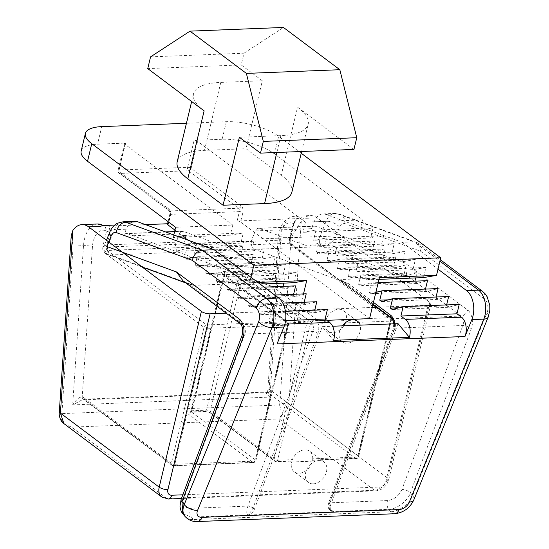 <?xml version="1.0" encoding="UTF-8"?>
<svg xmlns="http://www.w3.org/2000/svg" width="549" height="549" viewBox="0 0 549 549"><rect width="100%" height="100%" fill="white"/><g stroke="black" fill="none" stroke-linecap="round" stroke-linejoin="round"><path stroke-width="0.41" stroke-dasharray="2.75 2.06" d="M310.96 460.096L355.601 458.333A2.573 1.517 -92.3 0 0 356.267 458.559A2.573 1.517 -92.3 0 0 357.577 457.043L312.724 458.82L311.626 460.323L310.96 460.096L312.367 461.153L291.601 461.977A12.86 9.367 126.9 0 0 294.271 471.852A12.86 9.367 126.9 0 0 299.171 473.279A12.86 9.367 126.9 0 0 312.367 461.153M312.724 458.82A12.86 9.367 126.9 0 0 309.698 451.271A12.86 9.367 126.9 0 0 304.798 449.844A12.86 9.367 126.9 0 0 292.377 459.623L277.629 460.206L310.26 324.281A2.573 1.517 -92.3 0 0 309.416 320.877L245.286 272.812A5.147 1.798 -166.5 0 0 238.314 270.863L223.779 271.439A5.147 1.798 -166.5 0 0 222.448 273.718L286.578 321.783L206.63 324.946L107.261 250.461L289.996 243.241L389.365 317.72L344.717 319.484L345.355 322.894L390.209 321.117A2.573 1.517 -92.3 0 0 389.365 317.72A2.573 1.873 126.9 0 1 390.339 318.001A2.573 1.873 126.9 0 1 390.874 319.978L291.505 245.499A2.573 1.873 126.9 0 0 290.977 243.523A2.573 1.873 126.9 0 0 289.996 243.241A2.573 1.517 87.7 0 1 289.145 239.838L106.417 247.064L110.033 231.987L109.189 226.064M313.266 483.847A12.86 9.367 126.9 0 0 325.351 474.83A12.86 9.367 126.9 0 0 323.793 461.839A12.86 9.367 126.9 0 0 318.894 460.412A12.86 9.367 126.9 0 0 306.809 469.429A12.86 9.367 126.9 0 0 308.366 482.42A12.86 9.367 126.9 0 0 313.266 483.847M344.717 319.484L346.124 320.541A12.86 9.367 126.9 0 0 343.454 310.659A12.86 9.367 126.9 0 0 338.555 309.231A12.86 9.367 126.9 0 0 325.365 321.364L346.124 320.541M342.37 325.859A12.86 9.367 126.9 0 0 342.123 341.807A12.86 9.367 126.9 0 0 347.023 343.235A12.86 9.367 126.9 0 0 357.481 336.942A12.86 9.367 126.9 0 0 360.192 325.152M325.008 323.697L323.951 320.307L309.416 320.877A2.573 1.873 -53.1 0 0 306.781 323.306L274.143 459.232L210.013 411.16L242.644 275.234L306.781 323.306A2.573 0.899 -166.5 0 0 310.26 324.281L325.008 323.697A12.86 9.367 126.9 0 0 328.034 331.239A12.86 9.367 126.9 0 0 332.934 332.667A12.86 9.367 126.9 0 0 343.791 325.797M270.472 390.119A2.573 1.873 -53.1 0 1 267.837 392.542A6.43 3.788 -92.3 0 0 266.862 392.055C265.023 391.835 266.045 393.516 269.93 397.105L267.768 390.545L269.113 389.433A9.004 5.305 87.7 0 1 270.472 390.119L358.243 455.903A2.573 1.873 -53.1 0 1 355.601 458.333L267.837 392.542L85.102 399.768L172.873 465.559L252.814 462.395L188.684 414.323A5.147 1.798 13.5 0 1 190.023 412.052L204.557 411.476A5.147 1.798 13.5 0 1 211.53 413.424L275.66 461.489L290.867 461.139L292.377 459.623M101.846 225.886L102.91 225.399L104.983 225.872L106.547 231.012A2.573 0.899 13.5 0 0 110.033 231.987M279.558 405.004C280.951 409.266 281.369 412.848 280.813 415.765L279.276 418.942L374.418 490.25L166.766 498.465L71.631 427.156L65.002 424.295C61.248 421.55 60.212 417.988 61.893 413.61L73.127 246.062L71.24 235.514M301.216 153.226L278.638 136.31A38.581 13.471 13.5 0 0 226.353 121.693L186.44 123.271M291.862 192.191A64.302 22.447 13.5 0 0 281.253 175.131L246.014 148.717L204.482 150.357A64.302 22.447 13.5 0 0 177.197 161.763M369.559 318.646L355.464 308.078L372.256 307.419M376.806 307.234L428.145 305.21A6.43 2.244 13.5 0 0 430.869 304.064A6.43 2.244 13.5 0 0 429.812 302.362L317.054 217.843A25.721 15.152 -92.3 0 0 310.411 215.579A25.721 15.152 -92.3 0 0 301.264 221.453L291.155 237.442L279.86 403.275A6.43 0.933 -176.1 0 1 288.822 404.078L301.264 221.453M291.505 245.499A5.147 3.033 -92.3 0 1 289.817 238.698L293.434 223.621C294.676 220.101 296.92 218.09 300.173 217.596L306.459 218.262L301.216 217.754L296.501 218.66L292.768 224.761L289.145 239.838A2.573 0.899 -166.5 0 0 290.243 239.385C290.188 242.04 290.428 243.427 290.977 243.523L390.339 318.001A2.573 2.573 0 0 1 391.3 320.664A2.573 0.899 -166.5 0 1 390.209 321.117L357.577 457.043A2.573 0.899 -166.5 0 0 358.669 456.59A2.573 0.899 -166.5 0 0 358.243 455.903L390.874 319.978A2.573 0.899 -166.5 0 1 391.3 320.664L358.669 456.59A2.573 2.573 0 0 1 356.267 458.559L311.564 460.323M167.493 224.17A2.573 0.899 -166.5 0 1 168.584 223.718L170.835 214.343L239.357 211.633L237.106 221.007L296.501 218.66M237.106 221.007A2.573 0.899 -166.5 0 1 240.592 221.981L242.843 212.607A2.573 0.899 13.5 0 0 239.357 211.633A2.573 1.517 87.7 0 0 238.513 208.229L169.984 210.94L119.95 173.436L188.479 170.725L238.513 208.229A2.573 1.873 126.9 0 0 241.148 205.806A5.147 3.033 87.7 0 1 242.843 212.607M226.209 313.191L355.464 308.078L240.592 221.981M174.953 230.127L296.885 321.515L326.868 320.335M113.821 225.879L145.492 224.63M167.589 223.752L168.584 223.718M250.948 277.252L249.623 282.762L257.865 282.44M303.515 293.907L296.885 321.515M226.353 121.693L222.132 139.268A38.581 13.471 -166.5 0 1 274.425 153.885L362.512 219.909L305.409 222.167L197.585 141.354A2.573 0.899 13.5 0 0 194.099 140.379L187.628 167.328L119.106 170.039L125.577 143.083L97.544 144.195L101.764 126.62M305.409 222.167L302.973 232.316L315.977 230.093L313.541 240.242L326.552 238.019L324.116 248.162L337.12 245.938L334.684 256.088L347.695 253.864L345.259 264.007L358.264 261.784L355.827 271.933L368.832 269.71L366.396 279.86L379.407 277.629M222.132 139.268L194.099 140.379M293.722 282.728L296.158 272.585L283.154 274.809L285.59 264.659L272.579 266.883L275.015 256.733L262.01 258.963L264.446 248.814L251.435 251.037L253.871 240.887L240.867 243.111L243.303 232.968L230.299 235.192L232.735 225.042L175.625 227.3M125.577 143.083A2.573 0.899 13.5 0 0 124.486 143.543A2.573 0.899 13.5 0 0 124.911 144.222L232.735 225.042M81.17 151.037A38.581 13.471 -166.5 0 1 97.544 144.195M362.512 219.909L360.075 230.058L373.087 227.835L370.65 237.985L383.655 235.761L381.219 245.904L394.223 243.681L391.787 253.83L404.798 251.607L402.362 261.749L415.367 259.526L412.93 269.676L425.942 267.452L423.505 277.602M173.786 234.958L173.189 237.449L178.24 236.585M185.26 239.144L183.764 245.369L196.391 243.214M196.727 243.337L194.332 253.295L207.344 251.071L204.907 261.221L217.912 258.991L215.476 269.14L228.48 266.917L226.044 277.067L239.055 274.843L236.619 284.986L249.623 282.762M353.947 149.424L297.565 107.165L281.253 175.131M150.556 56.883L244.003 53.191L241.189 64.912L262.333 80.758L246.014 148.717M244.003 53.191L283.442 27.45M262.333 80.758L220.801 82.398A64.302 22.447 13.5 0 0 193.516 93.797A64.302 22.447 13.5 0 0 204.125 110.864M239.364 137.271L280.889 135.63A64.302 22.447 13.5 0 0 308.174 124.232A64.302 22.447 13.5 0 0 297.565 107.165M241.189 64.912L147.75 68.604M230.299 235.192L185.782 236.948M179.88 237.182L173.189 237.449M243.303 232.968L186.2 235.226M240.867 243.111L183.764 245.369M253.871 240.887L196.768 243.145M251.435 251.037L194.332 253.295M264.446 248.814L207.344 251.071M262.01 258.963L204.907 261.221M275.015 256.733L217.912 258.991M272.579 266.883L215.476 269.14M285.59 264.659L228.48 266.917M283.154 274.809L226.044 277.067M296.158 272.585L239.055 274.843M260.034 284.059L236.619 284.986M378.988 279.359L366.396 279.86M425.942 267.452L368.832 269.71M412.93 269.676L355.827 271.933M415.367 259.526L358.264 261.784M402.362 261.749L345.259 264.007M404.798 251.607L347.695 253.864M391.787 253.83L334.684 256.088M394.223 243.681L337.12 245.938M381.219 245.904L324.116 248.162M383.655 235.761L326.552 238.019M370.65 237.985L313.541 240.242M373.087 227.835L315.977 230.093M360.075 230.058L302.973 232.316M323.951 320.307L325.365 321.364M290.195 460.92L291.601 461.977M63.952 423.643L65.002 424.295M280.813 415.765C285.151 413.287 287.82 409.389 288.822 404.078L387.615 478.124A12.86 9.367 -53.1 0 1 374.418 490.25A6.43 3.788 -92.3 0 0 376.134 490.82A6.43 3.788 -92.3 0 0 379.345 487.038A6.43 4.687 126.9 0 0 385.947 480.972L428.145 305.21M84.127 399.281A2.573 2.045 -75 0 1 83.633 399.226A2.573 2.045 -75 0 1 82.226 396.824C79.584 396.797 76.393 399.487 72.66 404.908L83.324 399.205L84.127 399.281A6.43 3.788 87.7 0 1 85.102 399.768A2.573 1.873 -53.1 0 1 84.121 399.487A2.573 1.873 -53.1 0 1 83.592 397.51A9.004 5.305 -92.3 0 0 82.226 396.824L92.472 246.46A19.29 11.364 87.7 0 1 106.547 231.012L102.931 246.089A2.573 0.899 13.5 0 0 106.417 247.064A2.573 1.517 87.7 0 0 107.261 250.461A2.573 1.873 126.9 0 0 104.626 252.89A5.147 3.033 87.7 0 1 102.931 246.089M299.116 218.083C296.487 219.326 294.731 221.405 293.859 224.308A2.573 0.899 -166.5 0 0 293.434 223.621A19.29 11.364 -92.3 0 0 279.352 239.069L269.113 389.433A2.573 2.045 -75 0 1 266.862 392.055L83.324 399.205M266.292 391.972C266.951 392.048 267.445 391.574 267.768 390.545L278.13 238.424A6.43 0.933 -176.1 0 1 280.779 237.854A25.721 15.152 87.7 0 1 294.834 216.196A25.721 15.152 87.7 0 1 300.173 217.596M61.831 411.894A6.43 0.933 3.9 0 0 59.182 412.457M289.817 238.698A2.573 0.899 -166.5 0 1 290.243 239.385L293.859 224.308A2.573 0.899 -166.5 0 1 292.768 224.761M375.859 292.411L371.076 293.667L369.189 292.253L371.44 282.879L360.508 285.741L358.621 284.327L360.871 274.953L349.939 277.821L348.045 276.401L350.296 267.027L339.364 269.895L337.477 268.482L339.728 259.107L328.796 261.976L326.909 260.555L329.16 251.181L318.221 254.05L316.334 252.636L318.585 243.262L307.653 246.13L259.135 228.411A6.43 3.788 -92.3 0 0 258.236 228.267A6.43 3.788 -92.3 0 0 255.34 230.889L311.407 228.672L314.206 221.782A19.29 11.364 87.7 0 1 322.908 213.911A19.29 11.364 87.7 0 1 325.598 214.343L402.143 242.294L414.083 241.821L337.539 213.87A19.29 11.364 -92.3 0 0 334.849 213.437A19.29 11.364 -92.3 0 0 326.147 221.309L319.957 236.523A6.43 3.788 -92.3 0 0 322.469 246.604L405.642 276.977L406.782 275.365L461.036 316.039A6.43 3.788 87.7 0 1 462.869 325.488L401.937 489.482A6.43 2.999 -159.6 0 1 410.364 492.865L471.296 328.872A12.86 7.576 -92.3 0 0 467.631 309.972L404.819 262.889L406.782 275.365M402.143 242.294L437.999 269.168M255.34 230.889L251.95 239.213A6.43 3.788 -92.3 0 0 254.462 249.294L348.43 283.6L373.464 302.369M401.937 489.482C398.883 495.939 394.107 499.631 387.587 500.558L329.97 502.836L394.861 328.172A6.43 3.788 -92.3 0 0 393.029 318.722L340.751 279.537L405.642 276.977M348.43 283.6C342.116 281.218 339.563 279.866 340.751 279.537L340.675 280.155L372.984 304.372M398.039 323.656L330.086 506.549L330.443 510.584L333.298 511.682L247.125 515.086C250.378 514.626 252.773 512.78 254.297 509.547L322.249 326.648L333.6 340.332M165.942 232.097L127.279 233.627A6.43 3.788 -92.3 0 0 126.38 233.483A6.43 3.788 -92.3 0 0 123.484 236.104L126.284 229.208A19.29 11.364 87.7 0 1 134.985 221.343M254.297 509.547L253.034 508.024L317.898 333.449A10.287 6.06 -92.3 0 0 316.094 319.415A10.287 6.06 -92.3 0 0 314.968 318.331L272.633 286.599L178.672 252.286A6.43 3.788 87.7 0 1 176.16 242.205L179.544 233.888A6.43 3.788 87.7 0 1 182.446 231.266A6.43 3.788 87.7 0 1 183.345 231.41L231.863 249.122L242.795 246.254L240.544 255.628L242.432 257.049L253.364 254.18L251.113 263.554L253.007 264.968L263.939 262.106L261.688 271.481L263.575 272.894L274.507 270.026L272.256 279.4L274.143 280.82L285.075 277.952L283.833 283.119M182.872 513.83L191.45 517.131L246.995 514.935C246.487 512.361 246.803 509.41 247.942 506.082L190.325 508.36C184.313 507.928 182.172 504.51 183.901 498.101L244.833 334.108A6.43 3.788 -92.3 0 0 243.008 324.658L188.746 283.991L193.838 285.35L258.73 282.783L311.009 321.968A6.43 3.788 87.7 0 1 311.715 322.647A6.43 3.788 87.7 0 1 312.841 331.418L247.942 506.082A3.857 1.709 -157.7 0 1 252.945 508.237C251.401 511.394 249.418 513.624 246.995 514.935L247.125 515.086M272.633 286.599C265.929 284.231 261.297 282.961 258.73 282.783M283.058 286.372L282.824 287.326L284.718 288.74L295.65 285.871M293.626 294.291L293.399 295.245L295.287 296.666L306.218 293.797M304.201 302.218L303.968 303.172L305.862 304.585L316.794 301.724M314.769 310.144L314.543 311.098L316.43 312.511L327.362 309.643M322.249 326.648L332.598 326.243M446.625 304.928L446.399 305.882L448.286 307.296L459.218 304.427M448.286 307.296L392.219 309.512M316.43 312.511L260.363 314.728L271.295 311.859L269.044 321.234L273.553 324.617L284.883 324.164M285.439 311.304L271.295 311.859M446.399 305.882L398.917 307.756M314.543 311.098L258.476 313.314L260.363 314.728M282.776 303.062L260.727 303.94L258.476 313.314M436.057 297.002L435.824 297.956L437.718 299.377L448.65 296.508M437.718 299.377L381.651 301.593M305.862 304.585L249.795 306.802L260.727 303.94M435.824 297.956L388.342 299.836M303.968 303.172L247.901 305.388L249.795 306.802M274.685 295.046L250.152 296.014L247.901 305.388M425.482 289.083L425.255 290.037L427.143 291.45L438.075 288.582M427.143 291.45L371.076 293.667M295.287 296.666L239.22 298.882L250.152 296.014M425.255 290.037L377.774 291.91M375.962 291.986L369.189 292.253M293.399 295.245L237.333 297.462L239.22 298.882M378.213 282.611L371.44 282.879M264.117 287.12L239.584 288.088L237.333 297.462M414.914 281.157L414.687 282.111L416.574 283.524L427.506 280.663M416.574 283.524L360.508 285.741M284.718 288.74L228.652 290.956L239.584 288.088M414.687 282.111L358.621 284.327M282.824 287.326L226.764 289.543L228.652 290.956M311.407 228.672A6.43 3.788 87.7 0 1 314.303 226.051A6.43 3.788 87.7 0 1 315.201 226.195L363.719 243.907L374.651 241.045L372.4 250.419L374.288 251.833L385.22 248.965L382.969 258.339L384.863 259.759L395.795 256.891L393.544 266.265L395.431 267.679L406.363 264.81L404.112 274.184L406.006 275.605L416.938 272.736L415.696 277.911M416.938 272.736L360.871 274.953M285.075 277.952L229.015 280.168L226.764 289.543M406.006 275.605L349.939 277.821M274.143 280.82L218.077 283.037L229.015 280.168M404.112 274.184L348.045 276.401M272.256 279.4L216.189 281.616L218.077 283.037M406.363 264.81L350.296 267.027M274.507 270.026L218.44 272.242L216.189 281.616M395.431 267.679L339.364 269.895M263.575 272.894L207.508 275.111L218.44 272.242M393.544 266.265L337.477 268.482M261.688 271.481L205.621 273.697L207.508 275.111M395.795 256.891L339.728 259.107M263.939 262.106L207.872 264.323L205.621 273.697M384.863 259.759L328.796 261.976M253.007 264.968L196.94 267.185L207.872 264.323M382.969 258.339L326.909 260.555M251.113 263.554L195.046 265.771L196.94 267.185M385.22 248.965L329.16 251.181M253.364 254.18L197.297 256.397L195.046 265.771M374.288 251.833L318.221 254.05M242.432 257.049L186.365 259.265L197.297 256.397M372.4 250.419L316.334 252.636M240.544 255.628L184.478 257.845L186.365 259.265M374.651 241.045L318.585 243.262M242.795 246.254L186.729 248.471L184.478 257.845M363.719 243.907L307.653 246.13M231.863 249.122L175.797 251.339L186.729 248.471M285.583 320.582L269.044 321.234M127.279 233.627L175.797 251.339M277.046 343.935A12.86 7.576 -92.3 0 0 273.553 324.617M328.254 503.769A3.857 1.894 18.4 0 1 329.97 502.836C329.167 506.157 330.23 509.053 333.174 511.524L388.719 509.328C396.152 509.733 408.058 500.681 410.364 492.865L412.635 495.603A19.29 12.346 -39.7 0 1 390.737 511.764L193.468 519.56L191.45 517.131A6.43 3.788 -92.3 0 1 190.325 508.36M404.819 262.889L335.261 237.491C332.028 242.809 327.76 245.849 322.469 246.604L254.462 249.294M344.82 223.594A10.287 8.077 110.1 0 0 340.037 214.254L418.084 243.029L420.733 251.312L344.82 223.594A9.004 5.305 87.7 0 0 339.502 227.06L335.261 237.491C330.512 236.729 325.413 236.406 319.957 236.523L251.95 239.213M416.554 242.191L414.083 241.821L439.914 261.187M106.465 240.236L104.303 245.554C103.898 245.197 103.85 246.837 104.159 250.468C106.177 253.549 107.57 254.942 108.331 254.654L106.842 246.522L104.303 245.554L108.153 244.895L176.16 242.205M142.198 267.02L108.331 254.654L110.665 254.976L178.672 252.286M188.746 283.991L183.009 280.807M252.945 508.237L253.034 508.024A3.857 1.798 20.4 0 0 247.976 505.993M329.997 502.754A3.857 1.798 20.4 0 0 328.323 503.563A3.857 1.798 20.4 0 0 328.824 505.032L329.524 509.479L330.402 510.536M183.901 498.101A6.43 2.999 20.4 0 0 181.115 499.446M329.524 509.479C328.412 508.889 327.986 506.988 328.247 503.776A3.857 1.894 18.4 0 0 328.748 505.238M329.537 509.493L333.298 511.682M290.915 461.139L276.325 461.716A2.573 2.573 0 0 1 274.678 461.208A2.573 1.873 -53.1 0 0 275.66 461.489A2.573 1.517 -92.3 0 0 276.325 461.716A2.573 1.517 -92.3 0 0 277.629 460.206A2.573 0.899 -166.5 0 1 274.143 459.232A2.573 1.873 -53.1 0 0 274.678 461.208L210.548 413.136A2.573 1.873 -53.1 0 1 210.013 411.16A2.573 0.899 13.5 0 0 206.527 410.185L191.992 410.762L224.623 274.836L239.158 274.26L206.527 410.185A2.573 1.517 -92.3 0 1 205.223 411.702L190.688 412.278A2.573 1.517 -92.3 0 0 191.992 410.762A2.573 0.899 13.5 0 0 190.901 411.215A2.573 0.899 13.5 0 0 191.327 411.901L255.457 459.966L288.088 324.047L223.958 275.975L191.327 411.901A2.573 1.873 -53.1 0 1 188.684 414.323M97.571 223.992A25.721 15.152 -92.3 0 0 83.51 245.65L72.66 404.908L269.93 397.105L280.779 237.854L291.155 237.442M73.127 246.062L83.51 245.65A6.43 0.933 -176.1 0 1 92.472 246.46M306.459 218.262L317.054 217.843M71.631 427.156L279.276 418.942M182.838 494.807L379.345 487.038M279.86 403.275L279.565 405.004L61.893 413.61M429.812 302.362L387.615 478.124A6.43 2.244 -166.5 0 1 388.671 479.833A6.43 2.244 -166.5 0 1 385.947 480.972M241.148 205.806L191.114 168.303L197.585 141.354M170.169 215.476A5.147 3.033 -92.3 0 0 168.474 208.682A2.573 1.873 126.9 0 0 169.01 210.651A2.573 1.873 126.9 0 0 169.984 210.94A2.573 1.517 -92.3 0 1 170.835 214.343A2.573 0.899 13.5 0 0 169.744 214.796A2.573 0.899 13.5 0 0 170.169 215.476L168.598 222.029M124.911 144.222L118.44 171.178L168.474 208.682M274.425 153.885L278.638 136.31M220.801 82.398L204.482 150.357M280.889 135.63L276.847 152.471M104.626 252.89L203.995 327.369L171.357 463.294L83.592 397.51M254.791 461.105L174.843 464.269L207.474 328.343L287.422 325.18L254.791 461.105A2.573 1.517 87.7 0 1 253.48 462.622A2.573 1.517 87.7 0 1 252.814 462.395A2.573 1.873 -53.1 0 0 255.457 459.966A2.573 0.899 -166.5 0 1 255.882 460.652A2.573 0.899 -166.5 0 1 254.791 461.105M168.426 499.027A6.43 3.788 -92.3 0 1 166.766 498.465A12.86 9.367 -53.1 0 1 161.866 497.037M279.352 239.069A6.43 0.933 -176.1 0 1 278.13 238.424C279.496 225.111 285.061 217.699 294.834 216.196L310.411 215.579M187.628 167.328A2.573 0.899 -166.5 0 1 191.114 168.303A2.573 1.873 126.9 0 1 188.479 170.725A2.573 1.517 87.7 0 1 187.628 167.328M124.486 143.543L118.014 170.492A2.573 2.573 0 0 0 118.968 173.148A2.573 1.873 126.9 0 1 118.44 171.178A2.573 0.899 -166.5 0 1 118.014 170.492A2.573 0.899 -166.5 0 1 119.106 170.039A2.573 1.517 -92.3 0 0 119.95 173.436A2.573 1.873 126.9 0 1 118.968 173.148L169.01 210.651C169.552 210.754 169.799 212.134 169.744 214.796L168.097 221.652M190.023 412.052A2.573 1.517 -92.3 0 0 190.688 412.278L190.057 412.361L190.901 411.215L223.532 275.296A2.573 0.899 13.5 0 0 223.958 275.975A2.573 1.873 -53.1 0 0 223.422 273.999L223.532 275.296A2.573 0.899 13.5 0 1 224.623 274.836A2.573 1.517 -92.3 0 0 223.779 271.439M204.557 411.476A2.573 1.517 -92.3 0 0 205.223 411.702C204.496 411.146 211.235 412.869 210.548 413.136A2.573 1.873 -53.1 0 0 211.53 413.424M222.448 273.718A2.573 1.873 -53.1 0 1 223.422 273.999L287.552 322.071A2.573 1.873 -53.1 0 1 288.088 324.047A2.573 0.899 -166.5 0 1 288.513 324.727A2.573 0.899 -166.5 0 1 287.422 325.18A2.573 1.517 87.7 0 0 286.578 321.783A2.573 1.873 -53.1 0 1 287.552 322.071A2.573 2.573 0 0 1 288.513 324.727L255.882 460.652A2.573 2.573 0 0 1 253.48 462.622L173.539 465.785A2.573 1.517 87.7 0 1 172.873 465.559A2.573 1.873 -53.1 0 1 171.892 465.271A2.573 1.873 -53.1 0 1 171.357 463.294A2.573 0.899 -166.5 0 0 174.843 464.269A2.573 1.517 87.7 0 1 173.539 465.785A2.573 2.573 0 0 1 171.892 465.271L83.331 399.205M245.286 272.812A2.573 1.873 -53.1 0 0 242.644 275.234A2.573 0.899 13.5 0 0 239.158 274.26A2.573 1.517 -92.3 0 0 238.314 270.863M207.474 328.343A2.573 0.899 -166.5 0 1 203.995 327.369A2.573 1.873 126.9 0 1 206.63 324.946A2.573 1.517 87.7 0 1 207.474 328.343M317.898 333.449A3.857 1.798 20.4 0 0 312.841 331.418L244.833 334.108A6.43 2.999 20.4 0 0 242.04 335.46M325.598 214.343L337.539 213.87A10.287 8.077 110.1 0 1 340.037 214.254L334.849 213.437L322.908 213.911M314.206 221.782L326.147 221.309A10.287 5.071 22.1 0 1 339.502 227.06M391.561 318.296A3.857 2.814 -53.1 0 0 393.029 318.722L461.036 316.039A6.43 4.687 126.9 0 0 467.631 309.972M394.525 323.793A10.287 6.06 87.7 0 1 393.688 330.45A3.857 1.798 20.4 0 1 393.187 328.988A3.857 1.798 20.4 0 1 394.861 328.172L462.869 325.488A6.43 2.999 -159.6 0 1 471.296 328.872M387.587 500.558A6.43 3.788 -92.3 0 0 388.719 509.328L390.737 511.764A10.287 6.06 -92.3 0 0 394.511 513.747M193.838 285.35L110.665 254.976A6.43 3.788 87.7 0 1 108.153 244.895L114.343 229.681L126.284 229.208M109.862 231.884A10.287 5.071 -157.9 0 1 114.343 229.681A19.29 11.364 87.7 0 1 123.045 221.81M123.484 236.104L179.544 233.888M240.558 323.944A6.43 4.687 -53.1 0 0 243.008 324.658L311.009 321.968A3.857 2.814 -53.1 0 0 314.968 318.331M420.733 251.312L484.602 299.184A9.004 5.305 87.7 0 1 487.052 312.71L412.635 495.603A10.287 5.071 -157.9 0 1 413.857 499.81M393.688 330.45L328.824 505.032L330.086 506.549M315.201 226.195L259.135 228.411M183.345 231.41L174.561 231.753M197.249 521.55A10.287 6.06 -92.3 0 1 193.468 519.56A19.29 12.346 -39.7 0 1 184.944 516.335M484.602 299.184A10.287 7.494 126.9 0 0 482.468 291.286M487.052 312.71A10.287 5.071 -157.9 0 1 488.274 316.917M323.793 461.839L309.698 451.271M357.55 321.227L343.454 310.659M191.663 101.517L193.516 93.797M301.634 151.497L308.174 124.232M104.536 225.625L103.946 225.557M430.869 304.064L388.671 479.833C386.695 486.29 382.495 489.955 376.079 490.82L181.458 498.513M342.123 341.807L328.034 331.239M308.366 482.42L294.271 471.852M418.084 243.029L440.284 259.663M185.905 282.975L189.981 284.471M393.784 323.821L393.187 328.988L328.247 503.769M314.303 226.051L258.236 228.267M182.446 231.266L174.603 231.575M165.496 231.932L126.38 233.483"/><path stroke-width="0.82" d="M360.192 325.152A12.86 9.367 126.9 0 0 357.55 321.227A12.86 9.367 126.9 0 0 352.65 319.799A12.86 9.367 126.9 0 0 342.37 325.859M343.791 325.797A12.86 9.367 126.9 0 0 345.355 322.894M113.821 225.879L103.946 225.55L99.232 226.456L101.778 225.913M63.91 423.615C61.241 421.804 59.663 418.626 59.162 414.076L71.24 235.514L72.845 230.484L60.411 413.109L63.904 423.608L161.866 497.037A12.86 9.367 -53.1 0 1 159.196 487.155L201.394 311.393L88.636 226.874A25.721 15.152 -92.3 0 0 81.993 224.61A25.721 15.152 -92.3 0 0 72.845 230.484M186.44 123.271L101.764 126.62A38.581 13.471 13.5 0 0 85.39 133.455A38.581 13.471 13.5 0 0 91.758 143.694L253.844 265.188L440.73 257.797L301.216 153.226M191.663 101.517L177.197 161.763A64.302 22.447 13.5 0 0 187.806 178.823L223.045 205.237L264.577 203.597A64.302 22.447 13.5 0 0 291.862 192.191L301.634 151.497M372.256 307.419L376.806 307.234M201.394 311.393A6.43 2.244 13.5 0 0 210.109 313.829L226.209 313.191M168.598 222.029L167.919 224.85L174.953 230.127M167.919 224.85A2.573 0.899 -166.5 0 1 167.493 224.17L168.097 221.652M145.492 224.63L167.589 223.752M326.868 320.335L369.559 318.646L379.407 277.629L436.51 275.372L440.73 257.797M253.844 265.188L250.948 277.252M257.865 282.44L306.726 280.505L303.515 293.907M306.726 280.505L293.722 282.728L260.034 284.059M91.758 143.694L87.538 161.276L175.625 227.3L173.786 234.958M87.538 161.276A38.581 13.471 -166.5 0 1 81.17 151.037L85.39 133.455M378.988 279.359L423.505 277.602L436.51 275.372M178.24 236.585L186.2 235.226L185.26 239.144M339.824 69.709L283.442 27.45L190.002 31.142L246.377 73.401L339.824 69.709L356.761 137.71L353.947 149.424L260.501 153.123L263.314 141.402L246.377 73.401M190.002 31.142L150.556 56.883L147.75 68.604L204.125 110.864L187.806 178.823M260.501 153.123L239.364 137.271L223.045 205.237M356.761 137.71L263.314 141.402M185.782 236.948L179.88 237.182M59.182 412.464A6.43 0.933 3.9 0 0 60.411 413.109L159.196 487.155A6.43 2.244 13.5 0 0 167.912 489.591A6.43 4.687 126.9 0 0 171.7 495.246L182.838 494.807M403.151 306.644L459.218 304.427L456.967 313.802L400.9 316.018L403.151 306.644L392.219 309.512L390.332 308.099L392.583 298.725L381.651 301.593L379.764 300.173L382.008 290.798L375.859 292.411M400.9 316.018L405.409 319.401L461.476 317.185A12.86 7.576 87.7 0 1 464.969 336.503L471.852 319.593L483.793 319.12A19.29 11.364 -92.3 0 0 478.55 290.14L439.914 261.187M456.967 313.802L461.476 317.185M464.969 336.503L277.046 343.935L283.929 327.026A19.29 11.364 87.7 0 0 278.686 298.045L214.22 249.726L202.279 250.193L266.745 298.519L278.686 298.045M437.999 269.168L466.609 290.613A19.29 11.364 87.7 0 1 471.852 319.593M242.878 337.903A6.43 2.999 20.4 0 1 242.04 335.46C243.18 330.32 242.685 326.483 240.558 323.944L183.009 280.807L176.401 271.92L239.22 319.003A12.86 7.576 87.7 0 1 242.878 337.903L181.952 501.896L182.865 513.83C182.707 513.631 180.518 511.503 179.997 506.171L181.115 499.453A6.43 2.999 20.4 0 0 181.952 501.896L184.217 504.634L258.634 321.741A9.004 5.305 -92.3 0 0 256.191 308.215L192.315 260.343L116.402 232.625A10.287 8.077 -69.9 0 1 125.742 222.249A19.29 11.364 87.7 0 0 123.045 221.81L134.985 221.343A19.29 11.364 87.7 0 1 137.675 221.775L214.22 249.726M332.598 326.243L398.039 323.656L409.396 337.333A12.86 7.576 -92.3 0 0 405.409 319.401M283.833 283.119L283.058 286.372M264.117 287.12L295.65 285.871L293.626 294.291M274.685 295.046L306.218 293.797L304.201 302.218M282.776 303.062L316.794 301.724L314.769 310.144M285.439 311.304L327.362 309.643L325.111 319.017L285.583 320.582M284.883 324.164L329.62 322.4L325.111 319.017M329.62 322.4A12.86 7.576 87.7 0 1 333.6 340.332L409.396 337.333M398.917 307.756L390.332 308.099M392.583 298.725L448.65 296.508L446.625 304.928M388.342 299.836L379.764 300.173M382.008 290.798L438.075 288.582L436.057 297.002M377.774 291.91L375.962 291.986M378.213 282.611L427.506 280.663L425.482 289.083M415.696 277.911L414.914 281.157M182.865 513.83L184.944 516.335A19.29 12.346 -39.7 0 1 184.217 504.634A10.287 5.071 22.1 0 0 197.571 510.385A9.004 5.765 140.3 0 0 201.888 517.35L399.157 509.554A9.004 5.765 140.3 0 0 409.376 502.012L483.793 319.12A10.287 5.071 -157.9 0 0 488.274 316.917L413.857 499.81A10.287 5.071 -157.9 0 1 409.376 502.012M192.315 260.343C193.845 254.4 197.166 251.017 202.279 250.193L125.742 222.249L137.675 221.775M88.636 226.874L99.232 226.456M102.91 225.399A25.721 15.152 -92.3 0 0 97.571 223.992L81.993 224.61M210.109 313.829L167.912 489.591M276.847 152.471L264.577 203.597M181.458 498.513L168.426 499.027A6.43 3.788 -92.3 0 0 171.7 495.246M256.191 308.215A10.287 7.494 -53.1 0 1 266.745 298.519A19.29 11.364 87.7 0 1 271.988 327.499L283.929 327.026M258.634 321.741A10.287 5.071 22.1 0 0 271.988 327.499L197.571 510.385M466.609 290.613L478.55 290.14A10.287 7.494 126.9 0 1 482.468 291.286L485.213 293.907L487.155 296.783L489.77 305.258L489.838 310.281L488.274 316.917M116.402 232.625A9.004 5.305 -92.3 0 0 111.09 236.091L106.842 246.522L176.401 271.92M373.464 302.369L390.758 315.332A10.287 6.06 87.7 0 1 394.525 323.793M174.561 231.753L165.942 232.097M413.857 499.81C409.931 508.086 403.481 512.739 394.511 513.747A10.287 6.06 -92.3 0 0 399.157 509.554M394.511 513.747L197.249 521.55A10.287 6.06 -92.3 0 0 201.888 517.35M111.09 236.091A10.287 5.071 -157.9 0 1 109.862 231.884L106.465 240.236M393.784 323.821L393.132 320.794L391.561 318.296A3.857 2.814 -53.1 0 1 390.758 315.332M240.558 323.944A6.43 4.687 -53.1 0 1 239.22 319.003M97.571 223.992L104.983 225.872M168.426 499.027L161.866 497.037M440.284 259.663L482.468 291.286M197.249 521.55C195.142 521.749 189.631 521.475 184.944 516.335M123.045 221.81L117.637 223.182C115.853 224.006 112.579 225.907 109.862 231.884M142.198 267.02L185.905 282.975M372.984 304.372L391.561 318.296M242.04 335.46L181.115 499.453M174.603 231.575L165.496 231.932"/></g></svg>

